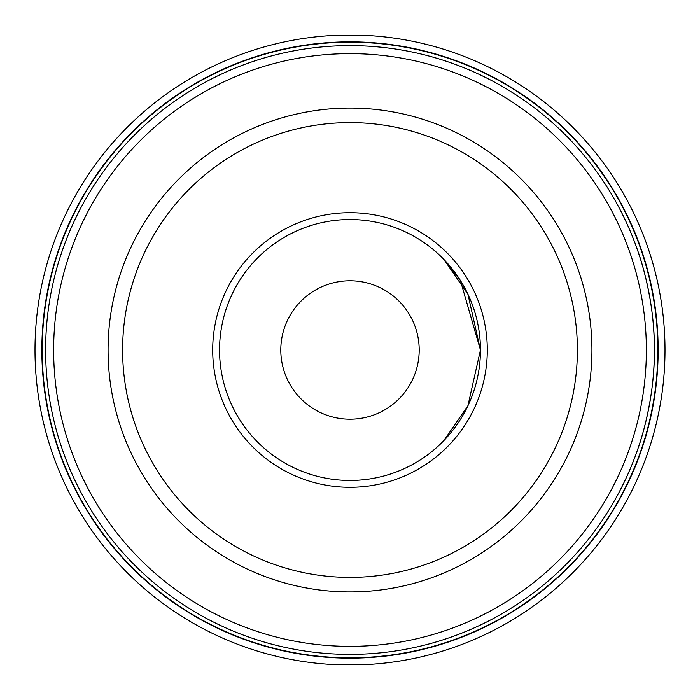 <?xml version="1.0" encoding="UTF-8"?>
<svg xmlns="http://www.w3.org/2000/svg" width="700" height="700" viewBox="0 0 700 700"><rect width="100%" height="100%" fill="white"/><g stroke="black" fill="none" stroke-linecap="round" stroke-linejoin="round"><path stroke-width="1.05" d="M638.085 251.729A304.386 304.386 0 0 0 45.614 350A304.386 304.386 0 0 0 350 654.386A304.386 304.386 0 0 0 654.386 350C654.911 297.185 637.796 250.635 638.085 251.729C637.796 250.635 654.911 297.185 654.386 350C654.911 402.815 637.796 449.365 638.085 448.271C637.796 449.365 654.911 402.815 654.386 350A304.386 304.386 0 0 0 640.544 259.262M480.454 350L460.399 280.507L443.984 259.525L467.95 294.324L480.454 350L467.95 405.676L443.984 440.475L467.95 405.676L480.454 350A130.454 130.454 0 0 0 350 219.546A130.454 130.454 0 0 0 219.546 350A130.454 130.454 0 0 0 350 480.454A130.454 130.454 0 0 0 480.454 350M280.796 350A69.204 69.204 0 0 1 384.606 290.071A69.204 69.204 0 0 1 384.606 409.929A69.204 69.204 0 0 1 280.796 350M233.362 57.391A315 315 0 0 0 233.362 642.609M466.637 642.609A315 315 0 0 0 466.637 57.391M328.195 35.761L371.814 35.761A315 315 0 0 1 665 350A315 315 0 0 0 371.831 35.761M328.169 664.239A315 315 0 0 1 35 350A315 315 0 0 1 328.169 35.761A315 315 0 0 0 35 350A315 315 0 0 0 328.169 664.239L371.805 664.239M371.831 664.239A315 315 0 0 0 665 350A315 315 0 0 1 371.831 664.239M654.386 350A304.386 304.386 0 0 0 350 45.614A304.386 304.386 0 0 0 45.614 350A304.386 304.386 0 0 0 350 654.386A304.386 304.386 0 0 0 654.386 350A304.386 304.386 0 0 0 350 45.614A304.386 304.386 0 0 0 45.614 350A304.386 304.386 0 0 0 350 654.386M350 658.149A308.149 308.149 0 0 0 658.149 350A308.149 308.149 0 0 0 350 41.851A308.149 308.149 0 0 0 41.851 350A308.149 308.149 0 0 0 350 658.149M350 657.808A307.808 307.808 0 0 0 657.808 350A307.808 307.808 0 0 0 350 42.192A307.808 307.808 0 0 0 42.192 350A307.808 307.808 0 0 0 350 657.808M350 646.363A296.363 296.363 0 0 0 646.363 350A296.363 296.363 0 0 0 350 53.637A296.363 296.363 0 0 0 53.637 350A296.363 296.363 0 0 0 350 646.363M350 591.929A241.929 241.929 0 0 0 591.929 350A241.929 241.929 0 0 0 350 108.071A241.929 241.929 0 0 0 108.071 350A241.929 241.929 0 0 0 350 591.929M350 577.395A227.395 227.395 0 0 0 577.395 350A227.395 227.395 0 0 0 350 122.605A227.395 227.395 0 0 0 122.605 350A227.395 227.395 0 0 0 350 577.395M350 487.296A137.296 137.296 0 0 0 487.296 350A137.296 137.296 0 0 0 350 212.704A137.296 137.296 0 0 0 212.704 350A137.296 137.296 0 0 0 350 487.296"/></g></svg>
